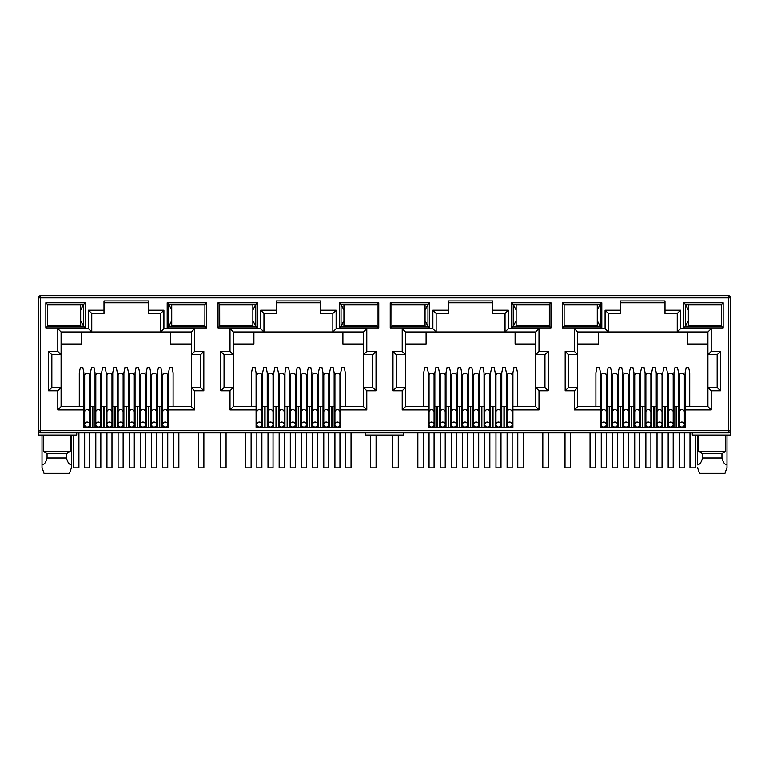 <?xml version="1.0" encoding="UTF-8"?>
<svg xmlns="http://www.w3.org/2000/svg" width="769" height="769" viewBox="0 0 769 769"><rect width="100%" height="100%" fill="white"/><g stroke="black" fill="none" stroke-linecap="round" stroke-linejoin="round"><path stroke-width="1.15" d="M728.368 432.88L728.368 430.698L730.55 430.698A2.182 2.182 0 0 1 728.368 432.88L40.632 432.88A2.182 2.182 0 0 1 38.45 430.698L38.45 297.853A2.182 2.182 0 0 1 40.632 295.661L728.368 295.661A2.182 2.182 0 0 1 730.55 297.853L728.368 297.853L728.368 295.661M76.717 432.88L76.717 435.071L38.45 435.071L38.45 430.698L40.632 430.698L40.632 297.853L39.094 297.853A2.182 1.548 -90 0 1 40.632 295.661L40.632 297.853L728.368 297.853L729.906 296.305M148.388 302.775L103.998 302.775M160.634 313.483L160.634 331.968L163.912 328.68L194.586 328.68L191.298 331.968L191.298 354.701L200.546 354.701L200.546 387.509L191.298 387.509L191.298 406.638L168.507 406.638L168.507 427.304L83.879 427.304L83.879 406.638L61.087 406.638L61.087 387.509L51.84 387.509L51.84 354.701L61.087 354.701L61.087 331.968L91.751 331.968L91.751 313.483L88.473 310.205L103.998 310.205L103.998 300.91L148.388 300.91L148.388 313.483L160.634 313.483L163.912 310.205L163.912 328.68M320.596 302.775L276.206 302.775M332.842 313.483L332.842 331.968L336.12 328.68L366.784 328.68L363.506 331.968L363.506 354.701L372.744 354.701L372.744 387.509L363.506 387.509L363.506 406.638L340.715 406.638L340.715 427.304L256.087 427.304L256.087 406.638L233.286 406.638L233.286 387.509L224.048 387.509L224.048 354.701L233.286 354.701L233.286 331.968L263.959 331.968L263.959 313.483L260.672 310.205L276.206 310.205L276.206 300.91L320.596 300.91L320.596 313.483L332.842 313.483L336.12 310.205L336.12 328.68M492.794 302.775L448.404 302.775M505.041 313.483L505.041 331.968L508.328 328.68L538.992 328.68L535.714 331.968L535.714 354.701L544.952 354.701L544.952 387.509L535.714 387.509L535.714 406.638L512.913 406.638L512.913 427.304L428.285 427.304L428.285 406.638L405.494 406.638L405.494 387.509L396.256 387.509L396.256 354.701L405.494 354.701L405.494 331.968L436.158 331.968L436.158 313.483L432.88 310.205L448.404 310.205L448.404 300.91L492.794 300.91L492.794 313.483L505.041 313.483L508.328 310.205L508.328 328.68M665.002 302.775L620.612 302.775M677.249 313.483L677.249 331.968L680.527 328.68L711.2 328.68L707.913 331.968L707.913 354.701L717.16 354.701L717.16 387.509L707.913 387.509L707.913 406.638L685.121 406.638L685.121 427.304L600.493 427.304L600.493 406.638L577.702 406.638L577.702 387.509L568.454 387.509L568.454 354.701L577.702 354.701L577.702 331.968L608.366 331.968L608.366 313.483L605.088 310.205L620.612 310.205L620.612 300.91L665.002 300.91L665.002 313.483L677.249 313.483L680.527 310.205L680.527 328.68M728.368 432.245A2.182 1.548 0 0 0 730.55 430.698L730.55 297.853M730.55 430.698L730.55 435.071L692.283 435.071L692.283 432.88M562.447 302.775L601.81 302.775L601.81 327.921L562.447 327.921L562.447 302.775L564.081 304.409L600.166 304.409L600.166 326.277L601.81 327.921M45.832 302.775L85.196 302.775L85.196 327.921L45.832 327.921L45.832 302.775L47.467 304.409L83.552 304.409L83.552 326.277L85.196 327.921M206.553 327.921L167.19 327.921L167.19 302.775L206.553 302.775L206.553 327.921L204.919 326.277L168.834 326.277L168.834 304.409L167.19 302.775M378.761 327.921L339.398 327.921L339.398 302.775L378.761 302.775L378.761 327.921L377.118 326.277L341.042 326.277L341.042 304.409L339.398 302.775M218.031 302.775L257.394 302.775L257.394 327.921L218.031 327.921L218.031 302.775L219.674 304.409L255.76 304.409L255.76 326.277L257.394 327.921M550.969 327.921L511.606 327.921L511.606 302.775L550.969 302.775L550.969 327.921L549.326 326.277L513.24 326.277L513.24 304.409L511.606 302.775M390.239 302.775L429.602 302.775L429.602 327.921L390.239 327.921L390.239 302.775L391.882 304.409L427.958 304.409L427.958 326.277L429.602 327.921M723.168 327.921L683.804 327.921L683.804 302.775L723.168 302.775L723.168 327.921L721.533 326.277L685.448 326.277L685.448 304.409L683.804 302.775M60.607 325.729L65.509 326.277L70.431 325.729M47.505 325.729L47.467 304.409L47.505 304.957L80.658 304.957L80.658 325.729L47.467 325.729M83.879 409.925L57.8 409.925L57.8 390.787L48.562 390.787L48.562 351.423L57.8 351.423L57.8 328.68L88.473 328.68L91.751 331.968L191.298 331.968M103.998 310.205L103.998 313.483L91.751 313.483M90.444 421.835L89.675 421.835M84.648 421.835L83.879 421.835M95.029 427.304L95.029 406.638L89.675 406.638M84.648 406.638L83.879 406.638L83.879 372.744L82.783 367.284L80.38 367.284L79.284 372.744L79.284 406.638M173.102 406.638L173.102 372.744L172.006 367.284L169.603 367.284L168.507 372.744L168.507 406.638L167.738 406.638M162.711 406.638L157.357 406.638L157.357 427.304M161.942 421.835L162.711 421.835M167.738 421.835L168.507 421.835M232.815 325.729L237.717 326.277L242.629 325.729M219.703 325.729L219.674 304.409L219.703 304.957L252.857 304.957L252.857 325.729L219.674 325.729M256.087 409.925L230.008 409.925L230.008 390.787L220.77 390.787L220.77 351.423L230.008 351.423L230.008 328.68L260.672 328.68L263.959 331.968L363.506 331.968M276.206 310.205L276.206 313.483L263.959 313.483M262.642 421.835L261.883 421.835M256.846 421.835L256.087 421.835M267.237 427.304L267.237 406.638L261.883 406.638M256.846 406.638L256.087 406.638L256.087 372.744L254.991 367.284L252.588 367.284L251.492 372.744L251.492 406.638M345.3 406.638L345.3 372.744L344.214 367.284L341.801 367.284L340.715 372.744L340.715 406.638L339.946 406.638M334.919 406.638L334.15 406.638L334.15 421.835L334.919 421.835M339.946 421.835L340.715 421.835M405.023 325.729L409.925 326.277L414.837 325.768M391.911 325.729L391.882 304.409L391.911 304.957L425.065 304.957L425.065 325.729L391.882 325.729M428.285 409.925L402.216 409.925L402.216 390.787L392.978 390.787L392.978 351.423L402.216 351.423L402.216 328.68L432.88 328.68L436.158 331.968L535.714 331.968L535.714 387.509L538.992 390.787L538.992 409.925L535.714 406.638L535.714 387.509M448.404 310.205L448.404 313.483L436.158 313.483M439.445 427.304L439.445 406.638L434.85 406.638L434.85 421.835L434.081 421.835M429.054 421.835L428.285 421.835M434.85 427.304L434.85 406.638L434.081 406.638M429.054 406.638L428.285 406.638L428.285 372.744L427.199 367.284L424.786 367.284L423.7 372.744L423.7 406.638M517.508 406.638L517.508 372.744L516.412 367.284L514.009 367.284L512.913 372.744L512.913 406.638L512.154 406.638M507.117 406.638L506.358 406.638L506.358 421.835L507.117 421.835M512.154 421.835L512.913 421.835M577.221 325.729L582.123 326.277L587.045 325.768M564.119 325.729L564.119 304.957M600.493 409.925L574.414 409.925L574.414 390.787L565.177 390.787L565.177 351.423L574.414 351.423L574.414 328.68L605.088 328.68L608.366 331.968L707.913 331.968M620.612 310.205L620.612 313.483L608.366 313.483M611.643 427.304L611.643 406.638L607.058 406.638L607.058 421.835L606.289 421.835M601.262 421.835L600.493 421.835M607.058 427.304L607.058 406.638L606.289 406.638M601.262 406.638L600.493 406.638L600.493 372.744L599.397 367.284L596.994 367.284L595.898 372.744L595.898 406.638M689.716 406.638L689.716 372.744L688.62 367.284L686.217 367.284L685.121 372.744L685.121 406.638L684.352 406.638M679.325 406.638L678.556 406.638L678.556 421.835L679.325 421.835M684.352 421.835L685.121 421.835M601.81 302.775L600.166 304.409L597.273 310.09M562.447 327.921L564.081 326.277L600.166 326.277L597.273 320.606M85.196 302.775L83.552 304.409L80.658 310.09M45.832 327.921L47.467 326.277L83.552 326.277L80.658 320.606M167.19 327.921L168.834 326.277L171.727 320.606M206.553 302.775L204.919 304.409L204.881 325.729M171.727 310.09L168.834 304.409L204.919 304.409L204.881 304.957M57.8 328.68L61.087 331.968M57.8 351.423L61.087 354.701L61.087 387.509L57.8 390.787M48.562 351.423L51.84 354.701M48.562 390.787L51.84 387.509M57.8 409.925L61.087 406.638M194.586 328.68L194.586 351.423L203.823 351.423L203.823 390.787L194.586 390.787L194.586 409.925L191.298 406.638M194.586 390.787L191.298 387.509L191.298 354.701L194.586 351.423M203.823 390.787L200.546 387.509M203.823 351.423L200.546 354.701M230.008 328.68L233.286 331.968M230.008 351.423L233.286 354.701L233.286 387.509L230.008 390.787M220.77 351.423L224.048 354.701M220.77 390.787L224.048 387.509M230.008 409.925L233.286 406.638M366.784 328.68L366.784 351.423L376.022 351.423L376.022 390.787L366.784 390.787L366.784 409.925L363.506 406.638M366.784 390.787L363.506 387.509L363.506 354.701L366.784 351.423M376.022 390.787L372.744 387.509M376.022 351.423L372.744 354.701M339.398 327.921L341.042 326.277L343.935 320.606M378.761 302.775L377.118 304.409L377.118 326.277L377.089 325.729L343.935 325.729L343.935 304.957L377.118 304.957L377.118 304.409L341.042 304.409L343.935 310.09M257.394 302.775L255.76 304.409L252.857 310.09M218.031 327.921L219.674 326.277L255.76 326.277L252.857 320.606M402.216 328.68L405.494 331.968M402.216 351.423L405.494 354.701L405.494 387.509L402.216 390.787M392.978 351.423L396.256 354.701M392.978 390.787L396.256 387.509M402.216 409.925L405.494 406.638M538.992 328.68L538.992 351.423L548.23 351.423L548.23 390.787L544.952 387.509M548.23 351.423L544.952 354.701M538.992 351.423L535.714 354.701M511.606 327.921L513.24 326.277L516.143 320.606M550.969 302.775L549.326 304.409L549.326 326.277L549.297 325.729L516.143 325.729L516.143 304.957L549.326 304.957L549.326 304.409L513.24 304.409L516.143 310.09M429.602 302.775L427.958 304.409L425.065 310.09M390.239 327.921L391.882 326.277L427.958 326.277L425.065 320.606M574.414 328.68L577.702 331.968M574.414 351.423L577.702 354.701L577.702 387.509L574.414 390.787M565.177 351.423L568.454 354.701M565.177 390.787L568.454 387.509M574.414 409.925L577.702 406.638M711.2 328.68L711.2 351.423L720.438 351.423L720.438 390.787L711.2 390.787L711.2 409.925L707.913 406.638M711.2 390.787L707.913 387.509L707.913 354.701L711.2 351.423M720.438 390.787L717.16 387.509M720.438 351.423L717.16 354.701M683.804 327.921L685.448 326.277L688.342 320.606M723.168 302.775L721.533 304.409L721.533 326.277L721.495 325.729L688.342 325.729L688.342 304.957L721.533 304.957L721.533 304.409L685.448 304.409L688.342 310.09M70.19 435.071L70.19 451.47L66.48 453.652L66.48 458.026C67.576 462.361 69.258 464.649 71.527 464.889L71.527 467.446L69.518 473.339L71.527 467.446L71.527 435.071M42.007 435.071L42.007 467.446L44.016 473.339L42.007 467.446L42.007 464.889C44.266 464.668 45.948 462.38 47.053 458.026L47.053 453.652L43.343 451.47L43.343 435.071M43.343 451.47L70.19 451.47M170.689 331.968L170.689 343.993L191.298 343.993M61.087 343.993L81.697 343.993L81.697 331.968M403.456 432.88L403.456 435.071L365.188 435.071L365.188 432.88M678.556 427.304L678.556 406.638L673.971 406.638L673.971 427.304M667.405 427.304L667.405 406.638L662.82 406.638L662.82 427.304M656.255 427.304L656.255 406.638L656.255 421.835L657.024 421.835M645.104 427.304L645.104 406.638L640.51 406.638L640.51 427.304M633.954 427.304L633.954 406.638L629.359 406.638L629.359 427.304M617.44 421.835L618.209 421.835L618.209 406.638L618.209 427.304M612.412 406.638L611.643 406.638L611.643 421.835L612.412 421.835M506.358 427.304L506.358 406.638L501.763 406.638L501.763 427.304M495.207 427.304L495.207 406.638L490.612 406.638L490.612 427.304M484.047 427.304L484.047 406.638L484.047 421.835L484.816 421.835M472.897 427.304L472.897 406.638L468.302 406.638L468.302 427.304M461.746 427.304L461.746 406.638L457.151 406.638L457.151 427.304M450.596 427.304L450.596 406.638L446.001 406.638L446.001 427.304M334.15 427.304L334.15 406.638L329.555 406.638L329.555 427.304M322.999 427.304L322.999 406.638L318.404 406.638L318.404 427.304M311.849 427.304L311.849 406.638L307.254 406.638L307.254 427.304M300.698 427.304L300.698 406.638L296.103 406.638L296.103 427.304M289.538 427.304L289.538 406.638L284.953 406.638L284.953 427.304M278.388 427.304L278.388 406.638L273.793 406.638L273.793 427.304M268.006 406.638L267.237 406.638L267.237 414.203L268.006 414.203M161.942 427.304L161.942 372.744L160.856 367.284L158.443 367.284L157.357 372.744L157.357 406.638L156.588 406.638M150.791 427.304L150.791 406.638L146.197 406.638L146.197 427.304M139.641 427.304L139.641 406.638L135.046 406.638L135.046 427.304M128.49 427.304L128.49 406.638L123.896 406.638L123.896 427.304M117.34 427.304L117.34 406.638L112.745 406.638L112.745 427.304M106.18 427.304L106.18 406.638L101.595 406.638L101.595 427.304M95.798 406.638L95.029 406.638L95.029 372.744L93.943 367.284L91.53 367.284L90.444 372.744L90.444 427.304M181.955 304.918L186.877 304.409L191.779 304.957M181.955 325.768L186.877 326.277L191.827 325.729M342.897 331.968L342.897 343.993L363.506 343.993M233.286 343.993L253.895 343.993L253.895 331.968M267.237 406.638L267.237 372.744L266.141 367.284L263.738 367.284L262.642 372.744L262.642 427.304M284.184 421.835L284.953 421.835L284.953 406.638L284.184 406.638M306.485 421.835L307.254 421.835L307.254 406.638L306.485 406.638M354.163 304.918L359.075 304.409L363.977 304.957M354.163 325.768L359.075 326.277L364.035 325.729M515.105 331.968L515.105 343.993L535.714 343.993M405.494 343.993L426.103 343.993L426.103 331.968M456.392 421.835L457.151 421.835L457.151 406.638L456.392 406.638M478.693 421.835L479.462 421.835L479.462 406.638L479.462 427.304M500.994 421.835L501.763 421.835L501.763 406.638L500.994 406.638M536.243 304.957L531.283 304.409L526.352 304.957M526.352 325.729L531.283 326.277L536.243 325.729M687.303 331.968L687.303 343.993L707.913 343.993M577.702 343.993L598.311 343.993L598.311 331.968M622.803 427.304L622.803 406.638L622.803 421.835L623.563 421.835M628.59 421.835L629.359 421.835L629.359 406.638L628.59 406.638M650.901 421.835L651.66 421.835L651.66 406.638L651.66 427.304M668.174 406.638L667.405 406.638L667.405 421.835L668.174 421.835M673.202 421.835L673.971 421.835L673.971 406.638L673.202 406.638M708.441 304.957L703.491 304.409L698.56 304.957M698.56 325.729L703.491 326.277L708.441 325.729M698.81 435.071L698.81 451.47L725.657 451.47L725.657 435.071M47.053 453.652L66.48 453.652M70.431 304.957L65.509 304.409L60.607 304.889M667.405 406.638L667.405 372.744L666.319 367.284L663.907 367.284L662.82 372.744L662.82 406.638L662.051 406.638M657.024 406.638L650.901 406.638M662.051 421.835L662.82 421.835M645.873 406.638L645.104 406.638L645.104 372.744L644.009 367.284L641.606 367.284L640.51 372.744L640.51 406.638L639.75 406.638M634.713 406.638L633.954 406.638L633.954 372.744L632.858 367.284L630.455 367.284L629.359 372.744L629.359 406.638M633.954 421.835L634.713 421.835M639.75 421.835L640.51 421.835M623.563 406.638L617.44 406.638M495.967 406.638L495.207 406.638L495.207 372.744L494.111 367.284L491.708 367.284L490.612 372.744L490.612 406.638L489.843 406.638M484.816 406.638L478.693 406.638M489.843 421.835L490.612 421.835M473.666 406.638L472.897 406.638L472.897 372.744L471.801 367.284L469.398 367.284L468.302 372.744L468.302 406.638L467.542 406.638M462.515 406.638L461.746 406.638L461.746 372.744L460.65 367.284L458.247 367.284L457.151 372.744L457.151 406.638M461.746 421.835L462.515 421.835M467.542 421.835L468.302 421.835M451.355 406.638L450.596 406.638L450.596 372.744L449.5 367.284L447.097 367.284L446.001 372.744L446.001 406.638L445.232 406.638M440.204 406.638L439.445 406.638L439.445 372.744L438.349 367.284L435.946 367.284L434.85 372.744L434.85 406.638M439.445 421.835L440.204 421.835M445.232 421.835L446.001 421.835M323.768 406.638L322.999 406.638L322.999 372.744L321.903 367.284L319.5 367.284L318.404 372.744L318.404 406.638L317.645 406.638M312.608 406.638L311.849 406.638L311.849 372.744L310.753 367.284L308.35 367.284L307.254 372.744L307.254 406.638M311.849 421.835L312.608 421.835M317.645 421.835L318.404 421.835M301.458 406.638L300.698 406.638L300.698 372.744L299.602 367.284L297.199 367.284L296.103 372.744L296.103 406.638L295.334 406.638M290.307 406.638L289.538 406.638L289.538 372.744L288.452 367.284L286.039 367.284L284.953 372.744L284.953 406.638M289.538 421.835L290.307 421.835M295.334 421.835L296.103 421.835M279.157 406.638L278.388 406.638L278.388 372.744L277.292 367.284L274.889 367.284L273.793 372.744L273.793 406.638L273.033 406.638M267.237 421.835L268.006 421.835M273.033 421.835L273.793 421.835M151.56 406.638L150.791 406.638L150.791 372.744L149.695 367.284L147.292 367.284L146.197 372.744L146.197 406.638L145.437 406.638M140.41 406.638L139.641 406.638L139.641 372.744L138.545 367.284L136.142 367.284L135.046 372.744L135.046 406.638L134.287 406.638M139.641 421.835L140.41 421.835M145.437 421.835L146.197 421.835M129.25 406.638L128.49 406.638L128.49 372.744L127.394 367.284L124.991 367.284L123.896 372.744L123.896 406.638L123.127 406.638M118.099 406.638L117.34 406.638L117.34 372.744L116.244 367.284L113.841 367.284L112.745 372.744L112.745 406.638L111.976 406.638M117.34 421.835L118.099 421.835M123.127 421.835L123.896 421.835M106.949 406.638L106.18 406.638L106.18 372.744L105.093 367.284L102.681 367.284L101.595 372.744L101.595 406.638L100.826 406.638M95.029 421.835L95.798 421.835M100.826 421.835L101.595 421.835M112.745 421.835L111.976 421.835M106.949 421.835L106.18 421.835M135.046 421.835L134.287 421.835M129.25 421.835L128.49 421.835M157.357 421.835L156.588 421.835M151.56 421.835L150.791 421.835M242.629 304.957L237.717 304.409L232.815 304.889M279.157 421.835L278.388 421.835M301.458 421.835L300.698 421.835M329.555 421.835L328.796 421.835M323.768 421.835L322.999 421.835M334.15 406.638L334.15 372.744L333.054 367.284L330.651 367.284L329.555 372.744L329.555 406.638L328.796 406.638M414.837 304.918L409.925 304.409L405.023 304.889M451.355 421.835L450.596 421.835M473.666 421.835L472.897 421.835M495.967 421.835L495.207 421.835M587.045 304.918L582.123 304.409L577.221 304.889M645.873 421.835L645.104 421.835M698.81 451.47L702.52 453.652L721.947 453.652L725.657 451.47M47.053 458.026L66.48 458.026M501.763 406.638L501.763 372.744L502.859 367.284L505.262 367.284L506.358 372.744L506.358 406.638M479.462 406.638L479.462 372.744L480.548 367.284L482.961 367.284L484.047 372.744L484.047 406.638M673.971 406.638L673.971 372.744L675.057 367.284L677.47 367.284L678.556 372.744L678.556 406.638M651.66 406.638L651.66 372.744L652.756 367.284L655.159 367.284L656.255 372.744L656.255 406.638M618.209 406.638L618.209 372.744L619.305 367.284L621.708 367.284L622.803 372.744L622.803 406.638M607.058 406.638L607.058 372.744L608.144 367.284L610.557 367.284L611.643 372.744L611.643 406.638M702.52 453.652L702.52 458.026L721.947 458.026L721.947 453.652M44.016 473.339L69.518 473.339M726.993 435.071L726.993 467.446L724.984 473.339L726.993 467.446L726.993 464.889C724.734 464.668 723.052 462.38 721.947 458.026M699.482 473.339L697.473 467.446L699.482 473.339L724.984 473.339M702.52 458.026C701.424 462.361 699.742 464.649 697.473 464.889L697.473 435.071M100.826 375.445A2.518 2.317 180 0 0 98.307 373.128A2.518 2.317 180 0 0 95.798 375.445L95.798 411.973A2.518 2.317 0 0 1 98.307 409.656A2.518 2.317 0 0 1 100.826 411.973L100.826 375.445M98.307 427.083A2.518 2.518 0 0 0 100.826 424.575A2.518 2.518 0 0 0 98.307 422.056A2.518 2.518 0 0 0 95.798 424.575A2.518 2.518 0 0 0 98.307 427.083M95.798 432.88L95.798 467.869L100.826 467.869L100.826 432.88M111.976 375.445A2.518 2.317 180 0 0 109.467 373.128A2.518 2.317 180 0 0 106.949 375.445L106.949 411.973A2.518 2.317 0 0 1 109.467 409.656A2.518 2.317 0 0 1 111.976 411.973L111.976 375.445M109.467 427.083A2.518 2.518 0 0 0 111.976 424.575A2.518 2.518 0 0 0 109.467 422.056A2.518 2.518 0 0 0 106.949 424.575A2.518 2.518 0 0 0 109.467 427.083M106.949 432.88L106.949 467.869L111.976 467.869L111.976 432.88M123.127 375.445A2.518 2.317 180 0 0 120.618 373.128A2.518 2.317 180 0 0 118.099 375.445L118.099 411.973A2.518 2.317 0 0 1 120.618 409.656A2.518 2.317 0 0 1 123.127 411.973L123.127 375.445M120.618 427.083A2.518 2.518 0 0 0 123.127 424.575A2.518 2.518 0 0 0 120.618 422.056A2.518 2.518 0 0 0 118.099 424.575A2.518 2.518 0 0 0 120.618 427.083M118.099 432.88L118.099 467.869L123.127 467.869L123.127 432.88M134.287 375.445A2.518 2.317 180 0 0 131.768 373.128A2.518 2.317 180 0 0 129.25 375.445L129.25 411.973A2.518 2.317 0 0 1 131.768 409.656A2.518 2.317 0 0 1 134.287 411.973L134.287 375.445M131.768 427.083A2.518 2.518 0 0 0 134.287 424.575A2.518 2.518 0 0 0 131.768 422.056A2.518 2.518 0 0 0 129.25 424.575A2.518 2.518 0 0 0 131.768 427.083M129.25 432.88L129.25 467.869L134.287 467.869L134.287 432.88M145.437 375.445A2.518 2.317 180 0 0 142.919 373.128A2.518 2.317 180 0 0 140.41 375.445L140.41 411.973A2.518 2.317 0 0 1 142.919 409.656A2.518 2.317 0 0 1 145.437 411.973L145.437 375.445M142.919 427.083A2.518 2.518 0 0 0 145.437 424.575A2.518 2.518 0 0 0 142.919 422.056A2.518 2.518 0 0 0 140.41 424.575A2.518 2.518 0 0 0 142.919 427.083M140.41 432.88L140.41 467.869L145.437 467.869L145.437 432.88M156.588 375.445A2.518 2.317 180 0 0 154.069 373.128A2.518 2.317 180 0 0 151.56 375.445L151.56 411.973A2.518 2.317 0 0 1 154.069 409.656A2.518 2.317 0 0 1 156.588 411.973L156.588 375.445M154.069 427.083A2.518 2.518 0 0 0 156.588 424.575A2.518 2.518 0 0 0 154.069 422.056A2.518 2.518 0 0 0 151.56 424.575A2.518 2.518 0 0 0 154.069 427.083M151.56 432.88L151.56 467.869L156.588 467.869L156.588 432.88M167.738 375.445A2.518 2.317 180 0 0 165.229 373.128A2.518 2.317 180 0 0 162.711 375.445L162.711 411.973A2.518 2.317 0 0 1 165.229 409.656A2.518 2.317 0 0 1 167.738 411.973L167.738 375.445M165.229 427.083A2.518 2.518 0 0 0 167.738 424.575A2.518 2.518 0 0 0 165.229 422.056A2.518 2.518 0 0 0 162.711 424.575A2.518 2.518 0 0 0 165.229 427.083M162.711 432.88L162.711 467.869L167.738 467.869L167.738 432.88M89.675 375.445A2.518 2.317 180 0 0 87.157 373.128A2.518 2.317 180 0 0 84.648 375.445L84.648 411.973A2.518 2.317 0 0 1 87.157 409.656A2.518 2.317 0 0 1 89.675 411.973L89.675 375.445M87.157 427.083A2.518 2.518 0 0 0 89.675 424.575A2.518 2.518 0 0 0 87.157 422.056A2.518 2.518 0 0 0 84.648 424.575A2.518 2.518 0 0 0 87.157 427.083M84.648 432.88L84.648 467.869L89.675 467.869L89.675 432.88M73.44 435.071L73.44 467.869L78.909 467.869L78.909 432.88M204.919 304.957L171.727 304.957L171.727 325.729L204.919 325.729M198.412 432.88L198.412 467.869L203.872 467.869L203.872 432.88M173.371 432.88L173.371 467.869L178.841 467.869L178.841 432.88M370.61 435.071L370.61 467.869L376.079 467.869L376.079 435.071M345.579 432.88L345.579 467.869L351.039 467.869L351.039 432.88M542.818 432.88L542.818 467.869L548.287 467.869L548.287 432.88M517.777 432.88L517.777 467.869L523.247 467.869L523.247 432.88M689.985 432.88L689.985 467.869L695.455 467.869L695.455 435.071M245.647 432.88L245.647 467.869L251.107 467.869L251.107 432.88M220.607 432.88L220.607 467.869L226.067 467.869L226.067 432.88M417.846 432.88L417.846 467.869L423.315 467.869L423.315 432.88M392.805 435.071L392.805 467.869L398.275 467.869L398.275 435.071M564.081 325.729L597.273 325.729L597.273 304.957L564.081 304.957M590.054 432.88L590.054 467.869L595.523 467.869L595.523 432.88M565.013 432.88L565.013 467.869L570.483 467.869L570.483 432.88M273.033 375.445A2.518 2.317 180 0 0 270.515 373.128A2.518 2.317 180 0 0 268.006 375.445L268.006 411.973A2.518 2.317 0 0 1 270.515 409.656A2.518 2.317 0 0 1 273.033 411.973L273.033 375.445M270.515 427.083A2.518 2.518 0 0 0 273.033 424.575A2.518 2.518 0 0 0 270.515 422.056A2.518 2.518 0 0 0 268.006 424.575A2.518 2.518 0 0 0 270.515 427.083M268.006 432.88L268.006 467.869L273.033 467.869L273.033 432.88M284.184 375.445A2.518 2.317 180 0 0 281.665 373.128A2.518 2.317 180 0 0 279.157 375.445L279.157 411.973A2.518 2.317 0 0 1 281.665 409.656A2.518 2.317 0 0 1 284.184 411.973L284.184 375.445M281.665 427.083A2.518 2.518 0 0 0 284.184 424.575A2.518 2.518 0 0 0 281.665 422.056A2.518 2.518 0 0 0 279.157 424.575A2.518 2.518 0 0 0 281.665 427.083M279.157 432.88L279.157 467.869L284.184 467.869L284.184 432.88M295.334 375.445A2.518 2.317 180 0 0 292.826 373.128A2.518 2.317 180 0 0 290.307 375.445L290.307 411.973A2.518 2.317 0 0 1 292.826 409.656A2.518 2.317 0 0 1 295.334 411.973L295.334 375.445M292.826 427.083A2.518 2.518 0 0 0 295.334 424.575A2.518 2.518 0 0 0 292.826 422.056A2.518 2.518 0 0 0 290.307 424.575A2.518 2.518 0 0 0 292.826 427.083M290.307 432.88L290.307 467.869L295.334 467.869L295.334 432.88M306.485 375.445A2.518 2.317 180 0 0 303.976 373.128A2.518 2.317 180 0 0 301.458 375.445L301.458 411.973A2.518 2.317 0 0 1 303.976 409.656A2.518 2.317 0 0 1 306.485 411.973L306.485 375.445M303.976 427.083A2.518 2.518 0 0 0 306.485 424.575A2.518 2.518 0 0 0 303.976 422.056A2.518 2.518 0 0 0 301.458 424.575A2.518 2.518 0 0 0 303.976 427.083M301.458 432.88L301.458 467.869L306.485 467.869L306.485 432.88M317.645 375.445A2.518 2.317 180 0 0 315.127 373.128A2.518 2.317 180 0 0 312.608 375.445L312.608 411.973A2.518 2.317 0 0 1 315.127 409.656A2.518 2.317 0 0 1 317.645 411.973L317.645 375.445M315.127 427.083A2.518 2.518 0 0 0 317.645 424.575A2.518 2.518 0 0 0 315.127 422.056A2.518 2.518 0 0 0 312.608 424.575A2.518 2.518 0 0 0 315.127 427.083M312.608 432.88L312.608 467.869L317.645 467.869L317.645 432.88M328.796 375.445A2.518 2.317 180 0 0 326.277 373.128A2.518 2.317 180 0 0 323.768 375.445L323.768 411.973A2.518 2.317 0 0 1 326.277 409.656A2.518 2.317 0 0 1 328.796 411.973L328.796 375.445M326.277 427.083A2.518 2.518 0 0 0 328.796 424.575A2.518 2.518 0 0 0 326.277 422.056A2.518 2.518 0 0 0 323.768 424.575A2.518 2.518 0 0 0 326.277 427.083M323.768 432.88L323.768 467.869L328.796 467.869L328.796 432.88M339.946 375.445A2.518 2.317 180 0 0 337.428 373.128A2.518 2.317 180 0 0 334.919 375.445L334.919 411.973A2.518 2.317 0 0 1 337.428 409.656A2.518 2.317 0 0 1 339.946 411.973L339.946 375.445M337.428 427.083A2.518 2.518 0 0 0 339.946 424.575A2.518 2.518 0 0 0 337.428 422.056A2.518 2.518 0 0 0 334.919 424.575A2.518 2.518 0 0 0 337.428 427.083M334.919 432.88L334.919 467.869L339.946 467.869L339.946 432.88M261.883 375.445A2.518 2.317 180 0 0 259.364 373.128A2.518 2.317 180 0 0 256.846 375.445L256.846 411.973A2.518 2.317 0 0 1 259.364 409.656A2.518 2.317 0 0 1 261.883 411.973L261.883 375.445M259.364 427.083A2.518 2.518 0 0 0 261.883 424.575A2.518 2.518 0 0 0 259.364 422.056A2.518 2.518 0 0 0 256.846 424.575A2.518 2.518 0 0 0 259.364 427.083M256.846 432.88L256.846 467.869L261.883 467.869L261.883 432.88M445.232 375.445A2.518 2.317 180 0 0 442.723 373.128A2.518 2.317 180 0 0 440.204 375.445L440.204 411.973A2.518 2.317 0 0 1 442.723 409.656A2.518 2.317 0 0 1 445.232 411.973L445.232 375.445M442.723 427.083A2.518 2.518 0 0 0 445.232 424.575A2.518 2.518 0 0 0 442.723 422.056A2.518 2.518 0 0 0 440.204 424.575A2.518 2.518 0 0 0 442.723 427.083A2.518 2.518 0 0 0 445.232 424.575A2.518 2.518 0 0 0 442.723 422.056M440.204 432.88L440.204 467.869L445.232 467.869L445.232 432.88M456.392 375.445A2.518 2.317 180 0 0 453.873 373.128A2.518 2.317 180 0 0 451.355 375.445L451.355 411.973A2.518 2.317 0 0 1 453.873 409.656A2.518 2.317 0 0 1 456.392 411.973L456.392 375.445M453.873 427.083A2.518 2.518 0 0 0 456.392 424.575A2.518 2.518 0 0 0 453.873 422.056A2.518 2.518 0 0 0 451.355 424.575A2.518 2.518 0 0 0 453.873 427.083M451.355 432.88L451.355 467.869L456.392 467.869L456.392 432.88M467.542 375.445A2.518 2.317 180 0 0 465.024 373.128A2.518 2.317 180 0 0 462.515 375.445L462.515 411.973A2.518 2.317 0 0 1 465.024 409.656A2.518 2.317 0 0 1 467.542 411.973L467.542 375.445M465.024 427.083A2.518 2.518 0 0 0 467.542 424.575A2.518 2.518 0 0 0 465.024 422.056A2.518 2.518 0 0 0 462.515 424.575A2.518 2.518 0 0 0 465.024 427.083M462.515 432.88L462.515 467.869L467.542 467.869L467.542 432.88M478.693 375.445A2.518 2.317 180 0 0 476.174 373.128A2.518 2.317 180 0 0 473.666 375.445L473.666 411.973A2.518 2.317 0 0 1 476.174 409.656A2.518 2.317 0 0 1 478.693 411.973L478.693 375.445M476.174 427.083A2.518 2.518 0 0 0 478.693 424.575A2.518 2.518 0 0 0 476.174 422.056A2.518 2.518 0 0 0 473.666 424.575A2.518 2.518 0 0 0 476.174 427.083M473.666 432.88L473.666 467.869L478.693 467.869L478.693 432.88M489.843 375.445A2.518 2.317 180 0 0 487.335 373.128A2.518 2.317 180 0 0 484.816 375.445L484.816 411.973A2.518 2.317 0 0 1 487.335 409.656A2.518 2.317 0 0 1 489.843 411.973L489.843 375.445M487.335 427.083A2.518 2.518 0 0 0 489.843 424.575A2.518 2.518 0 0 0 487.335 422.056A2.518 2.518 0 0 0 484.816 424.575A2.518 2.518 0 0 0 487.335 427.083M484.816 432.88L484.816 467.869L489.843 467.869L489.843 432.88M500.994 375.445A2.518 2.317 180 0 0 498.485 373.128A2.518 2.317 180 0 0 495.967 375.445L495.967 411.973A2.518 2.317 0 0 1 498.485 409.656A2.518 2.317 0 0 1 500.994 411.973L500.994 375.445M498.485 427.083A2.518 2.518 0 0 0 500.994 424.575A2.518 2.518 0 0 0 498.485 422.056A2.518 2.518 0 0 0 495.967 424.575A2.518 2.518 0 0 0 498.485 427.083M495.967 432.88L495.967 467.869L500.994 467.869L500.994 432.88M512.154 375.445A2.518 2.317 180 0 0 509.636 373.128A2.518 2.317 180 0 0 507.117 375.445L507.117 411.973A2.518 2.317 0 0 1 509.636 409.656A2.518 2.317 0 0 1 512.154 411.973L512.154 375.445M509.636 427.083A2.518 2.518 0 0 0 512.154 424.575A2.518 2.518 0 0 0 509.636 422.056A2.518 2.518 0 0 0 507.117 424.575A2.518 2.518 0 0 0 509.636 427.083M507.117 432.88L507.117 467.869L512.154 467.869L512.154 432.88M434.081 375.445A2.518 2.317 180 0 0 431.572 373.128A2.518 2.317 180 0 0 429.054 375.445L429.054 411.973A2.518 2.317 0 0 1 431.572 409.656A2.518 2.317 0 0 1 434.081 411.973L434.081 375.445M431.572 427.083A2.518 2.518 0 0 0 434.081 424.575A2.518 2.518 0 0 0 431.572 422.056A2.518 2.518 0 0 0 429.054 424.575A2.518 2.518 0 0 0 431.572 427.083M429.054 432.88L429.054 467.869L434.081 467.869L434.081 432.88M617.44 375.445A2.518 2.317 180 0 0 614.931 373.128A2.518 2.317 180 0 0 612.412 375.445L612.412 411.973A2.518 2.317 0 0 1 614.931 409.656A2.518 2.317 0 0 1 617.44 411.973L617.44 375.445M614.931 427.083A2.518 2.518 0 0 0 617.44 424.575A2.518 2.518 0 0 0 614.931 422.056A2.518 2.518 0 0 0 612.412 424.575A2.518 2.518 0 0 0 614.931 427.083M612.412 432.88L612.412 467.869L617.44 467.869L617.44 432.88M628.59 375.445A2.518 2.317 180 0 0 626.081 373.128A2.518 2.317 180 0 0 623.563 375.445L623.563 411.973A2.518 2.317 0 0 1 626.081 409.656A2.518 2.317 0 0 1 628.59 411.973L628.59 375.445M626.081 427.083A2.518 2.518 0 0 0 628.59 424.575A2.518 2.518 0 0 0 626.081 422.056A2.518 2.518 0 0 0 623.563 424.575A2.518 2.518 0 0 0 626.081 427.083M623.563 432.88L623.563 467.869L628.59 467.869L628.59 432.88M639.75 375.445A2.518 2.317 180 0 0 637.232 373.128A2.518 2.317 180 0 0 634.713 375.445L634.713 411.973A2.518 2.317 0 0 1 637.232 409.656A2.518 2.317 0 0 1 639.75 411.973L639.75 375.445M637.232 427.083A2.518 2.518 0 0 0 639.75 424.575A2.518 2.518 0 0 0 637.232 422.056A2.518 2.518 0 0 0 634.713 424.575A2.518 2.518 0 0 0 637.232 427.083A2.518 2.518 0 0 0 639.75 424.575A2.518 2.518 0 0 0 637.232 422.056M634.713 432.88L634.713 467.869L639.75 467.869L639.75 432.88M650.901 375.445A2.518 2.317 180 0 0 648.382 373.128A2.518 2.317 180 0 0 645.873 375.445L645.873 411.973A2.518 2.317 0 0 1 648.382 409.656A2.518 2.317 0 0 1 650.901 411.973L650.901 375.445M648.382 427.083A2.518 2.518 0 0 0 650.901 424.575A2.518 2.518 0 0 0 648.382 422.056A2.518 2.518 0 0 0 645.873 424.575A2.518 2.518 0 0 0 648.382 427.083M645.873 432.88L645.873 467.869L650.901 467.869L650.901 432.88M662.051 375.445A2.518 2.317 180 0 0 659.533 373.128A2.518 2.317 180 0 0 657.024 375.445L657.024 411.973A2.518 2.317 0 0 1 659.533 409.656A2.518 2.317 0 0 1 662.051 411.973L662.051 375.445M659.533 427.083A2.518 2.518 0 0 0 662.051 424.575A2.518 2.518 0 0 0 659.533 422.056A2.518 2.518 0 0 0 657.024 424.575A2.518 2.518 0 0 0 659.533 427.083M657.024 432.88L657.024 467.869L662.051 467.869L662.051 432.88M673.202 375.445A2.518 2.317 180 0 0 670.693 373.128A2.518 2.317 180 0 0 668.174 375.445L668.174 411.973A2.518 2.317 0 0 1 670.693 409.656A2.518 2.317 0 0 1 673.202 411.973L673.202 375.445M670.693 427.083A2.518 2.518 0 0 0 673.202 424.575A2.518 2.518 0 0 0 670.693 422.056A2.518 2.518 0 0 0 668.174 424.575A2.518 2.518 0 0 0 670.693 427.083M668.174 432.88L668.174 467.869L673.202 467.869L673.202 432.88M684.352 375.445A2.518 2.317 180 0 0 681.843 373.128A2.518 2.317 180 0 0 679.325 375.445L679.325 411.973A2.518 2.317 0 0 1 681.843 409.656A2.518 2.317 0 0 1 684.352 411.973L684.352 375.445M681.843 427.083A2.518 2.518 0 0 0 684.352 424.575A2.518 2.518 0 0 0 681.843 422.056A2.518 2.518 0 0 0 679.325 424.575A2.518 2.518 0 0 0 681.843 427.083M679.325 432.88L679.325 467.869L684.352 467.869L684.352 432.88M606.289 375.445A2.518 2.317 180 0 0 603.771 373.128A2.518 2.317 180 0 0 601.262 375.445L601.262 411.973A2.518 2.317 0 0 1 603.771 409.656A2.518 2.317 0 0 1 606.289 411.973L606.289 375.445M603.771 427.083A2.518 2.518 0 0 0 606.289 424.575A2.518 2.518 0 0 0 603.771 422.056A2.518 2.518 0 0 0 601.262 424.575A2.518 2.518 0 0 0 603.771 427.083M601.262 432.88L601.262 467.869L606.289 467.869L606.289 432.88M39.094 297.853L38.45 297.853M728.368 297.853L728.368 430.698L40.632 430.698L40.632 432.88M40.632 432.245A2.182 1.548 180 0 1 38.45 430.698M148.388 310.205L163.912 310.205M194.586 409.925L168.507 409.925M88.473 328.68L88.473 310.205M320.596 310.205L336.12 310.205M366.784 409.925L340.715 409.925M260.672 328.68L260.672 310.205M492.794 310.205L508.328 310.205M548.23 390.787L538.992 390.787M538.992 409.925L512.913 409.925M432.88 328.68L432.88 310.205M665.002 310.205L680.527 310.205M711.2 409.925L685.121 409.925M605.088 328.68L605.088 310.205M90.444 414.203L89.675 414.203M84.648 414.203L83.879 414.203M161.942 414.203L162.711 414.203M167.738 414.203L168.507 414.203M262.642 414.203L261.883 414.203M256.846 414.203L256.087 414.203M334.15 414.203L334.919 414.203M339.946 414.203L340.715 414.203M434.85 414.203L434.081 414.203M429.054 414.203L428.285 414.203M506.358 414.203L507.117 414.203M512.154 414.203L512.913 414.203M607.058 414.203L606.289 414.203M601.262 414.203L600.493 414.203M678.556 414.203L679.325 414.203M684.352 414.203L685.121 414.203M676.374 406.638L676.374 427.304M665.002 427.304L665.002 406.638M656.255 414.203L657.024 414.203M662.051 414.203L662.82 414.203M654.073 406.638L654.073 427.304M642.701 427.304L642.701 406.638M633.954 414.203L634.713 414.203M639.75 414.203L640.51 414.203M631.762 406.638L631.762 427.304M620.391 427.304L620.391 406.638M611.643 414.203L612.412 414.203M617.44 414.203L618.209 414.203M609.461 406.638L609.461 427.304M504.166 406.638L504.166 427.304M492.794 427.304L492.794 406.638M484.047 414.203L484.816 414.203M489.843 414.203L490.612 414.203M481.865 406.638L481.865 427.304M470.493 427.304L470.493 406.638M461.746 414.203L462.515 414.203M467.542 414.203L468.302 414.203M459.564 406.638L459.564 427.304M448.192 427.304L448.192 406.638M439.445 414.203L440.204 414.203M445.232 414.203L446.001 414.203M437.253 406.638L437.253 427.304M331.968 406.638L331.968 427.304M320.596 427.304L320.596 406.638M311.849 414.203L312.608 414.203M317.645 414.203L318.404 414.203M309.657 406.638L309.657 427.304M298.285 427.304L298.285 406.638M289.538 414.203L290.307 414.203M295.334 414.203L296.103 414.203M287.356 406.638L287.356 427.304M275.984 427.304L275.984 406.638M273.033 414.203L273.793 414.203M265.045 406.638L265.045 427.304M159.76 406.638L159.76 427.304M148.388 427.304L148.388 406.638M139.641 414.203L140.41 414.203M145.437 414.203L146.197 414.203M137.459 406.638L137.459 427.304M126.087 427.304L126.087 406.638M117.34 414.203L118.099 414.203M123.127 414.203L123.896 414.203M115.148 406.638L115.148 427.304M103.777 427.304L103.777 406.638M95.029 414.203L95.798 414.203M100.826 414.203L101.595 414.203M92.847 406.638L92.847 427.304M92.626 427.304L92.626 406.638M112.745 414.203L111.976 414.203M106.949 414.203L106.18 414.203M103.998 406.638L103.998 427.304M114.927 427.304L114.927 406.638M135.046 414.203L134.287 414.203M129.25 414.203L128.49 414.203M126.299 406.638L126.299 427.304M137.238 427.304L137.238 406.638M157.357 414.203L156.588 414.203M151.56 414.203L150.791 414.203M148.609 406.638L148.609 427.304M159.539 427.304L159.539 406.638M264.834 427.304L264.834 406.638M284.953 414.203L284.184 414.203M279.157 414.203L278.388 414.203M276.206 406.638L276.206 427.304M287.135 427.304L287.135 406.638M307.254 414.203L306.485 414.203M301.458 414.203L300.698 414.203M298.507 406.638L298.507 427.304M309.436 427.304L309.436 406.638M329.555 414.203L328.796 414.203M323.768 414.203L322.999 414.203M320.808 406.638L320.808 427.304M331.747 427.304L331.747 406.638M437.032 427.304L437.032 406.638M457.151 414.203L456.392 414.203M451.355 414.203L450.596 414.203M448.404 406.638L448.404 427.304M459.343 427.304L459.343 406.638M479.462 414.203L478.693 414.203M473.666 414.203L472.897 414.203M470.715 406.638L470.715 427.304M481.644 427.304L481.644 406.638M501.763 414.203L500.994 414.203M495.967 414.203L495.207 414.203M493.016 406.638L493.016 427.304M503.955 427.304L503.955 406.638M609.24 427.304L609.24 406.638M629.359 414.203L628.59 414.203M623.563 414.203L622.803 414.203M620.612 406.638L620.612 427.304M631.541 427.304L631.541 406.638M651.66 414.203L650.901 414.203M645.873 414.203L645.104 414.203M642.913 406.638L642.913 427.304M653.852 427.304L653.852 406.638M673.971 414.203L673.202 414.203M668.174 414.203L667.405 414.203M665.223 406.638L665.223 427.304M676.153 427.304L676.153 406.638M95.798 427.304L95.798 411.973M100.826 427.304L100.826 411.973M106.949 427.304L106.949 411.973M111.976 427.304L111.976 411.973M118.099 427.304L118.099 411.973M123.127 427.304L123.127 411.973M129.25 427.304L129.25 411.973M134.287 427.304L134.287 411.973M140.41 427.304L140.41 411.973M145.437 427.304L145.437 411.973M151.56 427.304L151.56 411.973M156.588 427.304L156.588 411.973M162.711 427.304L162.711 411.973M167.738 427.304L167.738 411.973M84.648 427.304L84.648 411.973M89.675 427.304L89.675 411.973M268.006 427.304L268.006 411.973M273.033 427.304L273.033 411.973M279.157 427.304L279.157 411.973M284.184 427.304L284.184 411.973M290.307 427.304L290.307 411.973M295.334 427.304L295.334 411.973M301.458 427.304L301.458 411.973M306.485 427.304L306.485 411.973M312.608 427.304L312.608 411.973M317.645 427.304L317.645 411.973M323.768 427.304L323.768 411.973M328.796 427.304L328.796 411.973M334.919 427.304L334.919 411.973M339.946 427.304L339.946 411.973M256.846 427.304L256.846 411.973M261.883 427.304L261.883 411.973M440.204 427.304L440.204 411.973M445.232 427.304L445.232 411.973M451.355 427.304L451.355 411.973M456.392 427.304L456.392 411.973M462.515 427.304L462.515 411.973M467.542 427.304L467.542 411.973M473.666 427.304L473.666 411.973M478.693 427.304L478.693 411.973M484.816 427.304L484.816 411.973M489.843 427.304L489.843 411.973M495.967 427.304L495.967 411.973M500.994 427.304L500.994 411.973M507.117 427.304L507.117 411.973M512.154 427.304L512.154 411.973M429.054 427.304L429.054 411.973M434.081 427.304L434.081 411.973M612.412 427.304L612.412 411.973M617.44 427.304L617.44 411.973M623.563 427.304L623.563 411.973M628.59 427.304L628.59 411.973M634.713 427.304L634.713 411.973M639.75 427.304L639.75 411.973M645.873 427.304L645.873 411.973M650.901 427.304L650.901 411.973M657.024 427.304L657.024 411.973M662.051 427.304L662.051 411.973M668.174 427.304L668.174 411.973M673.202 427.304L673.202 411.973M679.325 427.304L679.325 411.973M684.352 427.304L684.352 411.973M601.262 427.304L601.262 411.973M606.289 427.304L606.289 411.973"/></g></svg>
